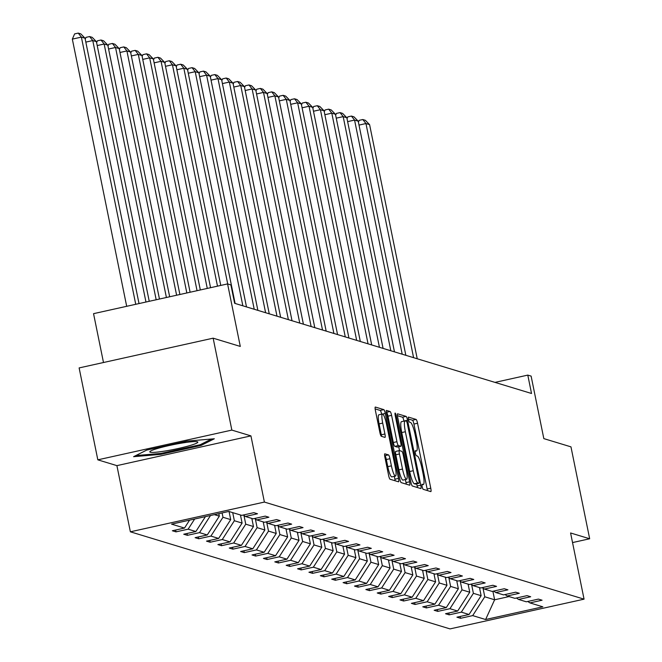 <?xml version="1.0" encoding="UTF-8"?>
<svg xmlns="http://www.w3.org/2000/svg" width="662" height="662" viewBox="0 0 662 662"><rect width="100%" height="100%" fill="white"/><g stroke="black" fill="none" stroke-linecap="round" stroke-linejoin="round"><path stroke-width="0.99" d="M422.157 486.611A2.59 0.455 77.5 0 0 423.167 489.292L430.78 491.601A3.699 0.654 77.5 0 0 430.846 491.609A3.699 0.654 77.5 0 0 430.763 488.208L417.548 423.25A3.699 0.654 77.5 0 0 416.1 419.427L408.487 417.118A2.59 0.455 77.5 0 0 408.437 417.11A2.59 0.455 77.5 0 0 408.495 419.485A2.59 0.455 77.5 0 0 409.513 422.166L410.498 422.464A11.842 2.094 77.5 0 1 415.14 434.711L416.241 440.122A11.842 2.094 77.5 0 1 416.514 450.988A11.842 2.094 77.5 0 1 416.299 450.979L415.314 450.673A2.59 0.455 77.5 0 0 415.264 450.673A2.59 0.455 77.5 0 0 415.331 453.048A2.59 0.455 77.5 0 0 416.34 455.729L417.325 456.027A11.842 2.094 77.5 0 1 421.967 468.274L423.068 473.686A11.842 2.094 77.5 0 1 423.341 484.551A11.842 2.094 77.5 0 1 423.126 484.534L422.141 484.236A2.59 0.455 77.5 0 0 422.099 484.236A2.59 0.455 77.5 0 0 422.157 486.611M572.539 542.575L589.668 538.769L570.967 446.858L543.825 438.616L531.114 376.107L527.788 375.106L494.977 382.388M97.827 459.833L116.901 465.634L250.931 435.886L231.849 430.093L97.827 459.833L79.126 367.923L213.147 338.174L240.289 346.425L227.579 283.915L93.549 313.664L103.487 362.511M231.849 430.093L213.147 338.174M384.887 453.793A3.699 0.654 77.5 0 0 384.821 453.793A3.699 0.654 77.5 0 0 384.903 457.185L388.611 475.407A3.699 0.654 77.5 0 0 390.067 479.238L398.516 481.804A3.699 0.654 77.5 0 0 398.582 481.804A3.699 0.654 77.5 0 0 398.499 478.411L385.284 413.452A3.699 0.654 77.5 0 0 383.828 409.629L375.379 407.056A3.699 0.654 77.5 0 0 375.313 407.056A3.699 0.654 77.5 0 0 375.395 410.448L379.88 432.468A3.699 0.654 77.5 0 0 381.329 436.291L384.945 437.392A3.699 0.654 77.5 0 0 385.011 437.392A3.699 0.654 77.5 0 0 384.928 433.999L382.702 423.084A9.897 1.754 77.5 0 1 382.479 413.998A9.897 1.754 77.5 0 1 386.534 424.243L395.239 467.008A9.897 1.754 77.5 0 1 395.462 476.094A9.897 1.754 77.5 0 1 391.408 465.849L389.959 458.716A3.699 0.654 77.5 0 0 388.503 454.893L384.763 453.818M227.579 283.915L230.897 284.925L234.638 303.312L531.528 393.485L527.788 375.106M250.931 435.886L264.395 502.069L584.058 599.16L450.028 628.9L130.373 531.809L264.395 502.069M589.668 538.769L570.586 532.976L584.058 599.16M410.887 482.176A3.699 0.654 77.5 0 0 412.335 485.999L420.792 488.564A3.699 0.654 77.5 0 0 420.858 488.573A3.699 0.654 77.5 0 0 420.775 485.18L407.552 420.221A3.699 0.654 77.5 0 0 406.104 416.39L397.655 413.824A3.699 0.654 77.5 0 0 397.589 413.816A3.699 0.654 77.5 0 0 397.672 417.217L410.887 482.176M409.654 485.188L401.205 482.615A3.699 0.654 77.5 0 1 399.749 478.792L386.534 413.833A3.699 0.654 77.5 0 1 386.451 410.44A3.699 0.654 77.5 0 1 386.517 410.44L390.133 411.541A3.699 0.654 77.5 0 1 391.581 415.364L396.943 441.711A3.699 0.654 77.5 0 0 398.392 445.534L400.791 446.262A3.699 0.654 77.5 0 0 400.858 446.271A3.699 0.654 77.5 0 0 400.775 442.878L395.197 415.446A2.59 0.455 77.5 0 1 395.14 413.071A2.59 0.455 77.5 0 1 396.199 415.753L409.637 481.795A3.699 0.654 77.5 0 1 409.72 485.188A3.699 0.654 77.5 0 1 409.654 485.188M228.804 511.445L241.721 515.367L253.852 512.669L257.501 513.778L245.37 516.468L253.107 518.818L265.239 516.128L268.888 517.237L256.748 519.927L264.486 522.277L276.625 519.587L280.266 520.696L268.135 523.385L275.872 525.736L288.003 523.038L291.652 524.147L279.521 526.844L287.25 529.195L299.389 526.497L303.031 527.606L290.899 530.303L298.636 532.653L310.768 529.956L314.417 531.065L302.286 533.754L310.015 536.104L322.154 533.415L325.803 534.524L313.664 537.213L321.401 539.563L333.532 536.874L337.181 537.983L325.05 540.672L332.779 543.022L344.919 540.324L348.568 541.433L336.428 544.131L344.166 546.481L356.297 543.783L359.946 544.892L347.815 547.59L355.544 549.932L367.683 547.242L371.332 548.351L359.193 551.041L366.93 553.391L379.061 550.701L382.71 551.81L370.579 554.499L378.308 556.85L390.448 554.16L394.097 555.269L381.957 557.958L389.695 560.309L401.826 557.611L405.475 558.72L393.344 561.417L401.081 563.767L413.212 561.07L416.861 562.179L404.722 564.876L412.459 567.218L424.599 564.529L428.24 565.638L416.108 568.327L423.846 570.677L435.977 567.988L439.626 569.097L427.495 571.786L435.224 574.136L447.363 571.447L451.004 572.547L438.873 575.245L446.61 577.595L458.741 574.897L462.39 576.006L450.259 578.704L457.988 581.054L470.128 578.356L473.777 579.465L461.637 582.155L469.375 584.505L481.506 581.815L485.155 582.924L473.024 585.613L480.753 587.964L492.892 585.274L496.541 586.383L484.402 589.072L492.139 591.423L504.27 588.733L507.919 589.834L495.788 592.531L503.517 594.881L515.657 592.184L519.306 593.293L507.166 595.99L514.904 598.34L527.035 595.643L530.684 596.752L518.553 599.441L526.282 601.791L538.421 599.102L542.07 600.211L529.931 602.9L542.848 606.822L485.618 619.524L472.701 615.602L460.57 618.3L456.921 617.191L469.052 614.493L461.323 612.143L449.184 614.841L445.534 613.732L457.674 611.034L449.937 608.692L437.805 611.382L434.156 610.273L446.287 607.584L438.55 605.233L426.419 607.923L422.77 606.814L434.909 604.125L427.172 601.775L415.041 604.464L411.392 603.355L423.523 600.666L415.786 598.316L403.655 601.013L400.005 599.904L412.145 597.207L404.408 594.857L392.268 597.554L388.627 596.445L400.758 593.748L393.021 591.406L380.89 594.095L377.241 592.986L389.372 590.297L381.643 587.947L369.504 590.636L365.854 589.528L377.994 586.838L370.257 584.488L358.125 587.177L354.476 586.077L366.607 583.379L358.878 581.029L346.739 583.727L343.09 582.618L355.229 579.92L347.492 577.57L335.361 580.268L331.712 579.159L343.843 576.47L336.114 574.12L323.975 576.809L320.325 575.7L332.465 573.011L324.728 570.661L312.596 573.35L308.947 572.241L321.078 569.552L313.349 567.202L301.21 569.891L297.561 568.79L309.7 566.093L301.963 563.743L289.832 566.44L286.183 565.331L298.314 562.634L290.577 560.284L278.445 562.981L274.796 561.873L286.936 559.183L279.198 556.833L267.067 559.522L263.418 558.414L275.549 555.724L267.812 553.374L255.681 556.063L252.032 554.955L264.171 552.265L256.434 549.915L244.295 552.613L240.654 551.504L252.785 548.806L245.048 546.456L232.916 549.154L229.267 548.045L241.398 545.347L233.669 543.006L221.53 545.695L217.881 544.586L230.02 541.897L222.283 539.547L210.152 542.236L206.503 541.127L218.634 538.438L210.905 536.088L198.766 538.777L195.116 537.668L207.256 534.979L199.519 532.629L187.387 535.326L183.738 534.217L195.869 531.52L188.14 529.17L176.001 531.867L172.352 530.759L184.491 528.061L171.574 524.139L228.804 511.445M194.653 519.025L188.14 529.17M205.427 516.633L195.869 531.52M243.186 515.036L245.37 516.468M214.347 514.647L219.329 516.161L218.816 513.654M210.508 515.499L199.519 532.629M219.329 516.161L207.256 534.979M254.572 518.495L256.748 519.927M229.06 511.519L230.707 519.62L222.978 517.27L222.093 512.934M222.978 517.27L210.905 536.088M230.707 519.62L218.634 538.438M265.95 521.954L268.135 523.385M240.447 514.978L242.093 523.079L234.356 520.729L232.71 512.628M234.356 520.729L222.283 539.547M242.093 523.079L230.02 541.897M277.337 525.413L279.521 526.844M251.825 518.429L253.472 526.53L245.743 524.18L243.988 515.566M245.743 524.18L233.669 543.006M253.472 526.53L241.398 545.347M288.715 528.864L290.899 530.303M263.211 521.888L264.858 529.989L257.121 527.639L255.367 519.016M257.121 527.639L245.048 546.456M264.858 529.989L252.785 548.806M300.101 532.322L302.286 533.754M274.589 525.347L276.236 533.448L268.507 531.098L266.753 522.475M268.507 531.098L256.434 549.915M276.236 533.448L264.171 552.265M311.488 535.781L313.664 537.213M285.976 528.806L287.622 536.907L279.885 534.557L278.131 525.934M279.885 534.557L267.812 553.374M287.622 536.907L275.549 555.724M322.866 539.24L325.05 540.672M297.354 532.265L299.001 540.357L291.272 538.016L289.517 529.393M291.272 538.016L279.198 556.833M299.001 540.357L286.936 559.183M334.252 542.699L336.428 544.131M308.74 535.715L310.387 543.816L302.65 541.466L300.896 532.844M302.65 541.466L290.577 560.284M310.387 543.816L298.314 562.634M345.63 546.15L347.815 547.59M320.118 539.174L321.773 547.275L314.036 544.925L312.282 536.303M314.036 544.925L301.963 563.743M321.773 547.275L309.7 566.093M357.017 549.609L359.193 551.041M331.505 542.633L333.151 550.734L325.414 548.384L323.66 539.762M325.414 548.384L313.349 567.202M333.151 550.734L321.078 569.552M368.395 553.068L370.579 554.499M342.883 546.092L344.538 554.193L336.801 551.843L335.046 543.221M336.801 551.843L324.728 570.661M344.538 554.193L332.465 573.011M379.781 556.527L381.957 557.958M354.269 549.551L355.916 557.644L348.179 555.302L346.425 546.68M348.179 555.302L336.114 574.12M355.916 557.644L343.843 576.47M391.159 559.978L393.344 561.417M365.656 553.002L367.302 561.103L359.565 558.753L357.811 550.13M359.565 558.753L347.492 577.57M367.302 561.103L355.229 579.92M402.546 563.436L404.722 564.876M377.034 556.461L378.681 564.562L370.952 562.212L369.197 553.589M370.952 562.212L358.878 581.029M378.681 564.562L366.607 583.379M413.924 566.895L416.108 568.327M388.42 559.92L390.067 568.021L382.33 565.671L380.576 557.048M382.33 565.671L370.257 584.488M390.067 568.021L377.994 586.838M425.31 570.354L427.495 571.786M399.798 563.379L401.445 571.48L393.716 569.13L391.962 560.507M393.716 569.13L381.643 587.947M401.445 571.48L389.372 590.297M436.688 573.813L438.873 575.245M411.185 566.837L412.831 574.93L405.094 572.589L403.34 563.966M405.094 572.589L393.021 591.406M412.831 574.93L400.758 593.748M448.075 577.264L450.259 578.704M422.563 570.288L424.21 578.389L416.481 576.039L414.726 567.417M416.481 576.039L404.408 594.857M424.21 578.389L412.145 597.207M459.461 580.723L461.637 582.155M433.949 573.747L435.596 581.848L427.859 579.498L426.105 570.876M427.859 579.498L415.786 598.316M435.596 581.848L423.523 600.666M470.839 584.182L473.024 585.613M445.327 577.206L446.974 585.307L439.245 582.957L437.491 574.335M439.245 582.957L427.172 601.775M446.974 585.307L434.909 604.125M482.226 587.641L484.402 589.072M456.714 580.665L458.361 588.766L450.623 586.416L448.869 577.794M450.623 586.416L438.55 605.233M458.361 588.766L446.287 607.584M493.604 591.1L495.788 592.531M468.092 584.116L469.747 592.217L462.01 589.867L460.256 581.253M462.01 589.867L449.937 608.692M469.747 592.217L457.674 611.034M504.99 594.55L507.166 595.99M479.478 587.575L481.125 595.676L473.388 593.326L471.634 584.703M473.388 593.326L461.323 612.143M481.125 595.676L469.052 614.493M516.368 598.009L518.553 599.441M492.892 591.257L494.622 599.78L484.774 596.785L483.02 588.162M484.774 596.785L472.701 615.602M485.618 619.524L494.622 599.78L509.078 596.57M116.901 465.634L130.373 531.809M527.755 601.468L529.931 602.9M189.564 520.15L184.491 528.061M460.198 616.463L460.57 618.3M448.811 613.004L449.184 614.841M437.425 609.545L437.805 611.382M426.047 606.086L426.419 607.923M414.66 602.635L415.041 604.464M403.282 599.176L403.655 601.013M391.896 595.717L392.268 597.554M380.518 592.258L380.89 594.095M369.131 588.799L369.504 590.636M357.753 585.349L358.125 587.177M346.367 581.89L346.739 583.727M334.989 578.431L335.361 580.268M323.602 574.972L323.975 576.809M312.224 571.521L312.596 573.35M300.838 568.062L301.21 569.891M289.451 564.603L289.832 566.44M278.073 561.144L278.445 562.981M266.687 557.685L267.067 559.522M255.309 554.235L255.681 556.063M243.922 550.776L244.295 552.613M232.544 547.317L232.916 549.154M221.158 543.858L221.53 545.695M209.78 540.399L210.152 542.236M198.393 536.948L198.766 538.777M187.015 533.489L187.387 535.326M175.629 530.03L176.001 531.867M160.816 454.355L201.182 445.394L214.322 438.774L187.098 441.115L146.732 450.077L133.592 456.689L160.816 454.355L160.634 453.445M427.387 490.575A3.699 0.654 77.5 0 0 427.139 489.011L413.924 424.052A3.699 0.654 77.5 0 0 412.476 420.229L408.404 418.996M403.952 421.131L403.936 421.024A3.699 0.654 77.5 0 0 402.479 417.192L397.423 415.662M417.399 487.538A3.699 0.654 77.5 0 0 417.151 485.982L416.704 483.79M418.972 483.277A2.59 0.455 77.5 0 0 419.021 483.277A2.59 0.455 77.5 0 0 418.963 480.902L407.362 423.879A2.59 0.455 77.5 0 0 406.344 421.206L405.31 420.891A11.842 2.094 77.5 0 0 405.094 420.875A11.842 2.094 77.5 0 0 405.367 431.74L413.295 470.715A11.842 2.094 77.5 0 0 417.937 482.962L418.972 483.277L415.355 484.079A2.59 0.455 77.5 0 0 415.397 484.079A2.59 0.455 77.5 0 0 415.438 484.063M401.685 421.694A11.842 2.094 77.5 0 0 401.47 421.677A11.842 2.094 77.5 0 0 401.743 432.543L405.367 431.74M415.355 484.079L414.313 483.765A11.842 2.094 77.5 0 1 409.67 471.518L401.743 432.543M386.285 412.277L390.133 411.541M397.299 447.04A3.699 0.654 77.5 0 1 397.241 447.073A3.699 0.654 77.5 0 1 397.175 447.073L394.775 446.337A3.699 0.654 77.5 0 1 393.319 442.514L387.965 416.166A3.699 0.654 77.5 0 0 386.509 412.343M398.714 446.742L399.509 450.615M405.392 479.553L406.013 482.598L409.637 481.795M402.504 469.052A9.897 1.754 77.5 0 0 406.567 479.296A9.897 1.754 77.5 0 0 406.336 470.21L403.274 455.142A3.699 0.654 77.5 0 0 401.826 451.318L399.426 450.59A3.699 0.654 77.5 0 0 399.352 450.582A3.699 0.654 77.5 0 0 399.443 453.983L402.504 469.052L398.88 469.854A9.897 1.754 77.5 0 0 402.943 480.099L406.567 479.296M399.294 450.615L395.802 451.393A3.699 0.654 77.5 0 0 395.735 451.393A3.699 0.654 77.5 0 0 395.818 454.786L399.443 453.983M398.88 469.854L395.818 454.786M406.261 484.154A3.699 0.654 77.5 0 0 406.013 482.598M395.462 476.094L391.846 476.897A9.897 1.754 77.5 0 1 387.783 466.652L386.335 459.519A3.699 0.654 77.5 0 0 384.887 455.696L384.655 455.63M382.479 413.998L378.854 414.801A9.897 1.754 77.5 0 0 379.086 423.887L382.702 423.084M381.552 436.357A3.699 0.654 77.5 0 0 381.304 434.802L379.086 423.887M381.643 414.18A3.699 0.654 77.5 0 0 380.211 410.432L375.147 408.893M395.123 480.769A3.699 0.654 77.5 0 0 394.875 479.214L394.295 476.35M200.967 444.334L201.182 445.394M413.584 357.662L365.954 123.537L369.595 124.646L417.234 358.771M358.407 122.114L359.185 120.335L362.809 119.532L365.954 123.537L359.011 125.085M362.809 119.532L365.358 120.302L369.595 124.646M402.198 354.203L354.567 120.087L358.216 121.196L405.847 355.312M347.02 118.655L347.807 116.876L351.423 116.073L354.567 120.087L347.624 121.626M351.423 116.073L353.98 116.851L358.216 121.196M390.82 350.744L343.181 116.628L346.83 117.737L394.469 351.853M335.642 115.205L336.42 113.417L340.045 112.614L343.181 116.628L336.238 118.167M340.045 112.614L342.593 113.392L346.83 117.737M166.145 450.855A24.502 2.391 168.5 0 0 197.392 441.786A24.502 2.391 168.5 0 0 181.471 443.135A24.502 2.391 168.5 0 0 150.067 451.41A24.502 2.391 168.5 0 0 166.145 450.855M211.534 439.014L200.181 444.732L161.073 453.412L135.793 455.58M379.434 347.285L331.803 113.169L335.452 114.278L383.083 348.394M324.256 111.746L325.042 109.966L328.658 109.156L331.803 113.169L324.86 114.708M328.658 109.156L331.215 109.933L335.452 114.278M368.055 343.835L320.416 109.71L324.066 110.819L371.696 344.943M312.869 108.287L313.656 106.508L317.28 105.705L320.416 109.71L313.474 111.249M317.28 105.705L319.829 106.474L324.066 110.819M356.669 340.376L309.038 106.251L312.687 107.36L360.318 341.484M301.491 104.828L302.269 103.049L305.894 102.246L309.038 106.251L302.095 107.798M305.894 102.246L308.451 103.024L312.687 107.36M345.283 336.917L297.652 102.8L301.301 103.909L348.932 338.025M290.105 101.369L290.891 99.59L294.516 98.787L297.652 102.8L290.709 104.339M294.516 98.787L297.064 99.565L301.301 103.909M333.905 333.458L286.274 99.341L289.923 100.45L337.554 334.567M278.727 97.918L279.505 96.131L283.129 95.328L286.274 99.341L279.331 100.881M283.129 95.328L285.686 96.106L289.923 100.45M322.518 330.007L274.887 95.882L278.537 96.991L326.167 331.108M267.34 94.459L268.127 92.68L271.751 91.869L274.887 95.882L267.945 97.422M271.751 91.869L274.3 92.647L278.537 96.991M311.14 326.548L263.509 92.423L267.158 93.532L314.789 327.657M255.962 91L256.74 89.221L260.365 88.418L263.509 92.423L256.566 93.963M260.365 88.418L262.922 89.188L267.158 93.532M299.754 323.089L252.123 88.965L255.772 90.073L303.403 324.198M244.576 87.541L245.362 85.762L248.978 84.959L252.123 88.965L245.18 90.512M248.978 84.959L251.535 85.737L255.772 90.073M288.375 319.63L240.745 85.514L244.394 86.623L292.025 320.739M233.198 84.082L233.976 82.303L237.6 81.5L240.745 85.514L233.802 87.053M237.6 81.5L240.157 82.278L244.394 86.623M276.989 316.171L229.358 82.055L233.007 83.164L280.638 317.28M221.811 80.632L222.597 78.844L226.214 78.042L229.358 82.055L222.415 83.594M226.214 78.042L228.771 78.819L233.007 83.164M265.611 312.721L217.98 78.596L221.621 79.705L269.26 313.829M210.433 77.173L211.211 75.394L214.836 74.583L217.98 78.596L211.037 80.135M214.836 74.583L217.384 75.36L221.621 79.705M254.225 309.262L206.594 75.137L210.243 76.246L257.874 310.37M199.047 73.714L199.833 71.935L203.449 71.132L206.594 75.137L199.651 76.684M203.449 71.132L206.006 71.901L210.243 76.246M242.846 305.803L195.207 71.686L198.857 72.787L246.496 306.911M187.669 70.255L188.447 68.476L192.071 67.673L195.207 71.686L188.265 73.225M192.071 67.673L194.62 68.451L198.857 72.787M227.72 283.965L183.829 68.227L187.478 69.336L235.109 303.453M176.282 66.796L177.068 65.017L180.685 64.214L183.829 68.227L176.886 69.767M180.685 64.214L183.242 64.992L187.478 69.336M217.492 286.158L172.443 64.768L176.092 65.877L220.76 285.43M164.896 63.345L165.682 61.558L169.306 60.755L172.443 64.768L165.5 66.308M169.306 60.755L171.855 61.533L176.092 65.877M207.272 288.425L161.065 61.309L164.714 62.418L210.549 287.697M153.518 59.886L154.296 58.107L157.92 57.304L161.065 61.309L154.122 62.849M157.92 57.304L160.477 58.074L164.714 62.418M197.053 290.692L149.678 57.851L153.327 58.959L200.329 289.964M142.131 56.427L142.918 54.648L146.542 53.845L149.678 57.851L142.735 59.398M146.542 53.845L149.091 54.615L153.327 58.959M186.833 292.96L138.3 54.4L141.949 55.509L190.11 292.232M130.753 52.968L131.531 51.189L135.156 50.386L138.3 54.4L131.357 55.939M135.156 50.386L137.713 51.164L141.949 55.509M176.613 295.227L126.914 50.941L130.563 52.05L179.89 294.499M119.367 49.518L120.153 47.73L123.777 46.928L126.914 50.941L119.971 52.48M123.777 46.928L126.326 47.705L130.563 52.05M166.402 297.495L115.536 47.482L119.185 48.591L169.671 296.766M107.989 46.059L108.767 44.28L112.391 43.469L115.536 47.482L108.593 49.021M112.391 43.469L114.948 44.246L119.185 48.591M156.182 299.762L104.149 44.023L107.798 45.132L159.459 299.034M96.602 42.6L97.388 40.821L101.005 40.018L104.149 44.023L97.206 45.562M101.005 40.018L103.562 40.787L107.798 45.132M145.963 302.029L92.771 40.564L96.42 41.673L149.24 301.301M85.224 39.141L86.002 37.362L89.627 36.559L92.771 40.564L85.828 42.111M89.627 36.559L92.184 37.337L96.42 41.673M135.743 304.297L81.385 37.113L85.034 38.222L139.02 303.568M72.332 39.124L74.624 33.903L78.24 33.1L81.385 37.113L72.332 39.124L126.69 306.307M78.24 33.1L80.797 33.878L85.034 38.222M421.942 484.799L423.126 484.534M415.107 451.236L416.299 450.979M412.476 420.229L416.1 419.427M413.924 424.052L417.548 423.25M427.139 489.011L430.763 488.208M402.479 417.192L406.104 416.39M403.936 421.024L407.552 420.221M417.151 485.982L420.775 485.18M409.67 471.518L413.295 470.715M414.313 483.765L417.937 482.962M387.965 416.166L391.581 415.364M393.319 442.514L396.943 441.711M394.775 446.337L398.392 445.534M397.175 447.073L400.791 446.262M395.297 415.951L396.199 415.753M384.887 455.696L388.503 454.893M386.335 459.519L389.959 458.716M387.783 466.652L391.408 465.849M381.304 434.802L384.928 433.999M380.211 410.432L383.828 409.629M382.702 414.023L385.284 413.452M394.875 479.214L398.499 478.411M421.942 484.865L423.341 484.551M415.107 451.302L416.514 450.988M415.397 484.079L419.021 483.277M401.47 421.677L405.094 420.875M397.241 447.073L400.858 446.271M395.735 451.393L399.352 450.582"/></g></svg>
